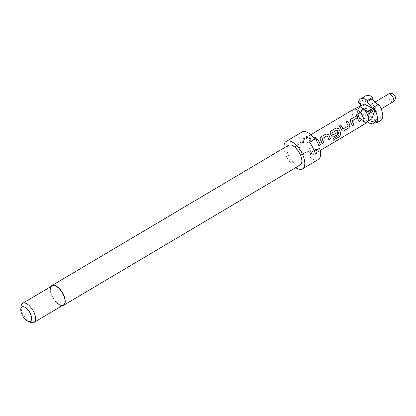 <?xml version="1.0" encoding="UTF-8"?>
<svg xmlns="http://www.w3.org/2000/svg" width="416" height="416" viewBox="0 0 416 416"><rect width="100%" height="100%" fill="white"/><g stroke="black" fill="none" stroke-linecap="round" stroke-linejoin="round"><path stroke-width="0.31" stroke-dasharray="2.08 1.56" d="M313.929 137.686L315.957 138.7L316.363 138.226M62.286 305.651A11.456 5.434 59.3 0 1 52.364 296.878A11.456 5.434 59.3 0 1 50.95 286.541M300.222 164.97A11.456 5.434 59.3 0 1 288.985 156.577A11.456 5.434 59.3 0 1 288.532 145.262M295.682 167.658A15.969 7.571 59.3 0 1 286.858 157.154A15.969 7.571 59.3 0 1 283.998 147.95M302.76 142.964L304.127 142.152A9.376 4.446 59.3 0 1 305.37 137.701A9.376 4.446 59.3 0 1 305.911 137.472A9.376 4.446 59.3 0 1 311.464 140.161L310.097 140.972A9.376 4.446 59.3 0 0 304.543 138.284A9.376 4.446 59.3 0 0 304.002 138.507A9.376 4.446 59.3 0 0 303.051 139.615A9.376 4.446 59.3 0 0 302.76 142.964L303.55 142.308L300.685 143.083L295.428 146.203A15.969 7.571 -120.7 0 0 297.372 150.92A15.969 7.571 -120.7 0 0 300.144 155.412L305.401 152.292L308.261 151.518L307.471 152.173L308.958 151.33A9.168 4.347 -120.7 0 0 314.824 153.644A9.168 4.347 -120.7 0 0 316.061 149.401M318.297 159.5A15.969 7.571 59.3 0 1 305.401 152.292M310.097 140.972L312.042 140.005A10.416 4.94 59.3 0 0 305.438 136.552A10.416 4.94 59.3 0 0 303.784 138.029A10.416 4.94 59.3 0 0 303.55 142.308M30.649 322.374A11.107 5.268 59.3 0 1 23.083 314.293A11.107 5.268 59.3 0 1 21.102 306.275M63.424 304.975A11.107 5.268 59.3 0 1 52.53 296.837A11.107 5.268 59.3 0 1 52.094 285.86M361.176 112.689A13.884 6.583 59.3 0 0 361.452 113.24A13.884 6.583 59.3 0 0 361.743 113.786L356.481 116.906A13.884 6.583 59.3 0 1 356.195 116.355A13.884 6.583 59.3 0 1 355.919 115.804L361.176 112.689L361.509 111.712L356.252 114.832L355.919 115.804M367.63 121.758A14.581 6.916 59.3 0 1 361.124 113.329A14.581 6.916 59.3 0 1 360.038 110.942L365.295 107.822A14.581 6.916 59.3 0 0 366.382 110.209A14.581 6.916 59.3 0 0 377.182 121.124L375.924 121.872M371.124 108.924A4.514 2.142 59.3 0 1 370.947 104.468A4.514 2.142 59.3 0 1 375.372 107.77A4.514 2.142 59.3 0 1 375.549 112.232A4.514 2.142 59.3 0 1 371.124 108.924M367.328 122.023A8.746 4.15 59.3 0 1 360.948 119.194A8.746 4.15 59.3 0 1 358.613 115.7A8.746 4.15 59.3 0 1 357.24 111.946A8.746 4.15 59.3 0 1 358.41 106.985M362.898 125.143A9.168 4.347 59.3 0 1 353.907 118.43A9.168 4.347 59.3 0 1 353.548 109.377M314.038 150.602L310.799 152.521A9.168 4.347 -120.7 0 0 309.208 147.711A9.168 4.347 -120.7 0 0 306.088 143.312L311.345 140.192A9.168 4.347 -120.7 0 0 305.479 137.878A9.168 4.347 -120.7 0 0 304.242 142.121L298.984 145.236A9.168 4.347 -120.7 0 0 300.576 150.051A9.168 4.347 -120.7 0 0 303.701 154.45L308.958 151.33M360.188 103.75L365.446 100.63L363.771 99.757A14.581 6.916 59.3 0 1 365.815 95.805M363.771 99.757L358.514 102.877M365.446 100.63L366.964 108.696L365.295 107.822M378.794 104.161L378.316 105.617L377.629 104.853M370.729 121.909L375.986 118.794L380.567 117.551L381.758 119.886M375.986 118.794L377.182 121.124M375.305 120.671L380.567 117.551M360.625 106.07L361.624 111.379L364.156 103.974M361.509 111.712L360.038 110.942M364.52 109.975L358.899 107.094L356.252 114.832M356.45 114.93L366.964 108.696M356.366 114.494L361.624 111.379M367.796 111.852L378.316 105.617M361.743 113.786L371.826 118.955M356.481 116.906L366.569 122.075L368.228 117.218M368.014 121.217L366.569 122.075M359.45 106.766L358.899 107.094M310.799 152.521L314.356 151.559M306.088 143.312L309.644 142.345M314.902 139.23L312.042 140.005M295.428 146.203L298.984 145.236M300.144 155.412L303.701 154.45M300.685 143.083A15.969 7.571 59.3 0 1 302.006 132.028M316.196 149.495A9.376 4.446 59.3 0 1 314.933 153.826A9.376 4.446 59.3 0 1 308.838 151.362M316.753 149.214A10.416 4.94 59.3 0 1 313.877 155.059A10.416 4.94 59.3 0 1 308.261 151.518M314.813 150.181A9.376 4.446 59.3 0 1 313.565 154.632A9.376 4.446 59.3 0 1 312.14 154.939A9.376 4.446 59.3 0 1 307.471 152.173M315.843 139.979A9.027 4.28 59.3 0 1 318.744 145.657L318.828 145.688M321.906 138.7L326.96 135.699M327.075 135.788A9.027 4.28 59.3 0 1 328.796 139.703L328.879 139.729M320.133 137.576L320.242 139.526M320.185 139.563A9.027 4.28 59.3 0 1 322.041 143.702L322.124 143.733M331.786 132.839L336.955 129.932A9.027 4.28 59.3 0 1 338.962 135.044L332.764 138.845A9.027 4.28 59.3 0 1 332.92 140.41L333.008 140.483M330.184 131.617L330.288 133.567M330.236 133.604A9.027 4.28 59.3 0 1 331.5 136.084L331.573 136.084M331.5 136.084L332.561 137.077M337.324 132.48L333.003 135.086M345.987 122.101A9.027 4.28 59.3 0 1 348.197 125.882L348.27 125.882M348.145 126.064L343.221 129.028M339.238 126.105A9.027 4.28 59.3 0 1 341.552 130.125L341.624 130.13M341.552 130.125L342.612 131.118M352.05 120.827L357.105 117.827M357.219 117.915A9.027 4.28 59.3 0 1 358.94 121.826L359.024 121.852M350.277 119.704L350.386 121.654M350.329 121.69A9.027 4.28 59.3 0 1 352.191 125.83L352.274 125.856M393.167 101.785A4.514 2.142 59.3 0 1 392.907 101.894A4.514 2.142 59.3 0 1 388.742 98.478A4.514 2.142 59.3 0 1 388.565 94.021M304.002 138.507L305.37 137.701M370.947 104.468L375.092 102.008M305.479 137.878L310.809 134.716M314.824 153.644L320.159 150.483M375.549 112.232L381.207 108.878M303.051 139.615L303.784 138.029M313.565 154.632L314.933 153.826M312.14 154.939L313.877 155.059"/><path stroke-width="0.62" d="M316.363 138.226L314.366 137.098L313.929 137.686M314.163 138.258L315.988 138.627L316.389 138.164L314.366 136.999L313.929 137.628L314.09 138.169M50.95 286.541A11.456 5.434 59.3 0 1 51.917 285.563A11.456 5.434 59.3 0 1 63.154 293.956A11.456 5.434 59.3 0 1 63.601 305.271A11.456 5.434 59.3 0 1 62.286 305.651M51.917 285.563L288.532 145.262A11.456 5.434 59.3 0 1 299.77 153.65A11.456 5.434 59.3 0 1 300.222 164.97L63.601 305.271M283.998 147.95A15.969 7.571 59.3 0 1 286.234 141.378A15.969 7.571 59.3 0 1 301.896 153.078A15.969 7.571 59.3 0 1 302.52 168.849A15.969 7.571 59.3 0 1 295.682 167.658M314.038 150.602L316.061 149.401L314.813 150.181L319.618 148.439A15.969 7.571 59.3 0 1 318.297 159.5L302.52 168.849M319.618 148.439L314.356 151.559A15.969 7.571 -120.7 0 0 312.411 146.838A15.969 7.571 -120.7 0 0 309.644 142.345L314.902 139.23A15.969 7.571 59.3 0 0 302.006 132.028L286.234 141.378M20.8 309.171L21.102 306.275A11.107 5.268 59.3 0 1 22.646 303.321A11.107 5.268 59.3 0 1 33.545 311.459A11.107 5.268 59.3 0 1 33.982 322.431A11.107 5.268 59.3 0 1 30.649 322.374L27.96 321.246A8.33 3.952 59.3 0 1 22.287 315.188A8.33 3.952 59.3 0 1 20.8 309.171A8.33 3.952 59.3 0 1 24.45 306.998A8.33 3.952 59.3 0 1 30.134 313.061A8.33 3.952 59.3 0 1 27.96 321.246M22.646 303.321L52.094 285.86A11.107 5.268 59.3 0 1 62.993 293.998A11.107 5.268 59.3 0 1 63.424 304.975L33.982 322.431M375.924 121.872L371.925 124.244A14.581 6.916 59.3 0 1 367.63 121.758M310.809 134.716L353.548 109.377A9.168 4.347 59.3 0 1 353.694 109.299A9.168 4.347 59.3 0 1 362.539 116.09A9.168 4.347 59.3 0 1 363.033 125.055A9.168 4.347 59.3 0 1 362.898 125.143L320.159 150.483M353.694 109.299L358.41 106.985A8.746 4.15 59.3 0 1 364.52 109.975A8.746 4.15 59.3 0 1 366.855 113.464A8.746 4.15 59.3 0 1 368.228 117.218A8.746 4.15 59.3 0 1 367.328 122.023L363.033 125.055M315.884 139.916A9.168 4.347 59.3 0 1 317.632 142.714A9.168 4.347 59.3 0 1 318.828 145.688L320.377 144.768A9.168 4.347 59.3 0 0 319.176 141.799A9.168 4.347 59.3 0 0 317.429 139.001L315.884 139.916M320.242 139.526A9.168 4.347 59.3 0 1 320.928 140.759A9.168 4.347 59.3 0 1 322.124 143.733L323.674 142.813A9.168 4.347 59.3 0 0 322.478 139.844A9.168 4.347 59.3 0 0 321.927 138.845L327.132 135.756A9.168 4.347 59.3 0 1 327.678 136.755A9.168 4.347 59.3 0 1 328.879 139.729L330.424 138.814A9.168 4.347 59.3 0 0 329.228 135.84A9.168 4.347 59.3 0 0 328.536 134.607L326.035 133.9L320.622 137.108L320.159 137.535L320.242 139.526M330.288 133.567A9.168 4.347 59.3 0 1 330.98 134.8A9.168 4.347 59.3 0 1 331.573 136.084L332.608 137.088L333.616 136.916L338.052 134.29A9.168 4.347 59.3 0 0 337.397 132.48L332.847 135.028A9.168 4.347 59.3 0 0 332.353 133.983A9.168 4.347 59.3 0 0 331.807 132.985L337.012 129.901A9.168 4.347 59.3 0 1 337.558 130.9A9.168 4.347 59.3 0 1 339.05 135.091L332.852 138.892A9.168 4.347 59.3 0 1 333.008 140.483L339.503 136.635L340.808 134.295A9.168 4.347 59.3 0 0 339.274 129.88A9.168 4.347 59.3 0 0 338.588 128.648L336.081 127.941L330.21 131.581L330.288 133.567M339.279 126.048A9.168 4.347 59.3 0 1 341.026 128.84A9.168 4.347 59.3 0 1 341.624 130.13L342.654 131.128L343.668 130.957L349.076 127.754L349.918 125.206A9.168 4.347 59.3 0 0 349.326 123.921A9.168 4.347 59.3 0 0 347.573 121.129L346.029 122.044A9.168 4.347 59.3 0 1 347.776 124.842A9.168 4.347 59.3 0 1 348.27 125.882L343.065 128.965A9.168 4.347 59.3 0 0 342.571 127.925A9.168 4.347 59.3 0 0 340.824 125.128L339.279 126.048M350.386 121.654A9.168 4.347 59.3 0 1 351.073 122.886A9.168 4.347 59.3 0 1 352.274 125.856L353.818 124.94A9.168 4.347 59.3 0 0 352.622 121.966A9.168 4.347 59.3 0 0 352.071 120.968L357.276 117.884A9.168 4.347 59.3 0 1 357.828 118.882A9.168 4.347 59.3 0 1 359.024 121.852L360.568 120.936A9.168 4.347 59.3 0 0 359.372 117.967A9.168 4.347 59.3 0 0 358.68 116.735L356.179 116.022L350.766 119.231L350.303 119.662L350.386 121.654M333.003 135.086L332.774 135.028A9.027 4.28 59.3 0 0 331.75 133.016L331.807 132.985M343.221 129.028L342.992 128.97A9.027 4.28 59.3 0 0 340.782 125.19L340.824 125.128M365.815 95.805A14.581 6.916 59.3 0 1 372.694 97.339L367.437 100.454A14.581 6.916 59.3 0 0 360.552 98.925L365.815 95.805M360.625 106.07L360.188 103.75L358.514 102.877A14.581 6.916 59.3 0 1 360.552 98.925M359.45 106.766L364.156 103.974L372.726 108.368L366.959 101.915L367.437 100.454M366.959 101.915L372.216 98.795L372.694 97.339M377.629 104.853L372.216 98.795M373.537 107.281L378.794 104.161A14.581 6.916 59.3 0 1 381.758 119.886L376.501 123.001A14.581 6.916 59.3 0 0 373.537 107.281L373.11 108.566L367.796 111.852L364.52 109.975M371.925 124.244L370.729 121.909L375.305 120.671L376.501 123.001M373.11 108.566L374.244 109.143L368.982 112.263L367.853 111.686M372.726 108.368L367.468 111.483M374.244 109.143A13.884 6.583 59.3 0 1 374.806 110.245L369.548 113.36A13.884 6.583 59.3 0 0 368.982 112.263M368.014 121.217L371.826 118.955L374.806 110.245M368.228 117.218L369.548 113.36M317.429 139.001L317.387 139.064A9.027 4.28 59.3 0 1 320.289 144.742L320.377 144.768M317.387 139.064L315.9 139.942M318.812 145.621L320.289 144.742M321.927 138.845L321.87 138.876A9.027 4.28 59.3 0 1 323.591 142.787L323.674 142.813M328.858 139.662L330.424 138.814M330.34 138.783A9.027 4.28 59.3 0 0 328.484 134.644L328.536 134.607M328.484 134.644L326.035 133.9M325.993 133.957L320.622 137.108M320.585 137.166L320.133 137.576M322.109 143.666L323.591 142.787M333.008 140.358L339.503 136.635M339.409 136.562L340.808 134.295M340.72 134.248A9.027 4.28 59.3 0 0 338.53 128.684L338.588 128.648M338.53 128.684L336.081 127.941M336.045 127.998L330.673 131.149M330.632 131.206L330.184 131.617M332.561 137.077L333.616 136.916M333.533 136.89L338.052 134.29M337.34 132.517A9.027 4.28 59.3 0 1 337.964 134.264M342.612 131.118L343.668 130.957M343.585 130.931L349.076 127.754M348.993 127.722L349.918 125.206M349.846 125.206A9.027 4.28 59.3 0 0 347.532 121.186L347.573 121.129M347.532 121.186L346.044 122.07M340.782 125.19L339.295 126.074M352.071 120.968L352.014 121.004A9.027 4.28 59.3 0 1 353.735 124.914L353.818 124.94M359.003 121.789L360.568 120.936M360.485 120.91A9.027 4.28 59.3 0 0 358.628 116.771L358.68 116.735M358.628 116.771L356.179 116.022M356.138 116.085L350.766 119.231M350.73 119.293L350.277 119.704M352.253 125.793L353.735 124.914M388.565 94.021A4.514 2.142 59.3 0 1 388.82 93.912A4.514 2.142 59.3 0 1 392.99 97.328A4.514 2.142 59.3 0 1 393.167 101.785A4.514 4.514 0 0 0 394.883 95.846A4.514 4.514 0 0 0 388.565 94.021L375.092 102.008M381.207 108.878L393.167 101.785"/></g></svg>
